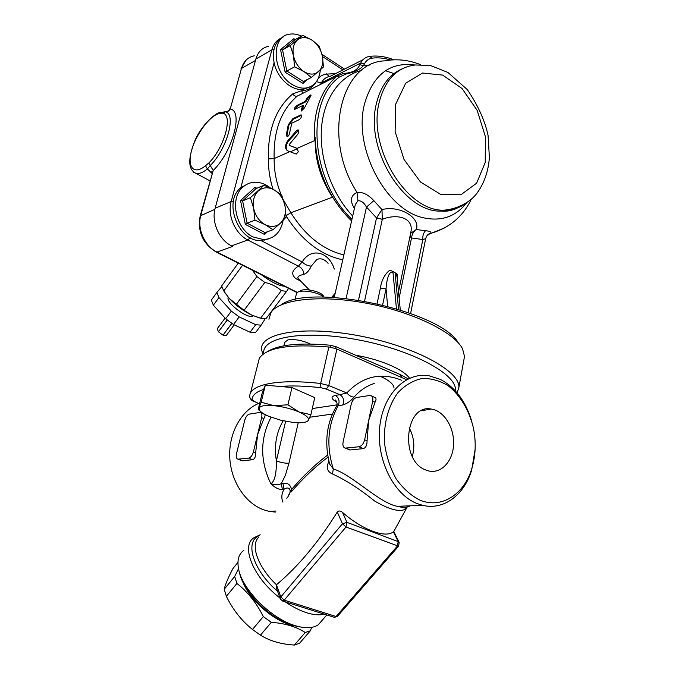 <?xml version="1.0" encoding="UTF-8"?>
<svg xmlns="http://www.w3.org/2000/svg" width="679" height="679" viewBox="0 0 679 679"><rect width="100%" height="100%" fill="white"/><g stroke="black" fill="none" stroke-linecap="round" stroke-linejoin="round"><path stroke-width="1.02" d="M225.097 318.112L217.246 328.738L218.443 331.793L227.193 319.979M227.253 320.021L218.443 331.793M231.777 323.357L223.009 335.171L218.494 331.853M231.836 323.399L223.009 335.171M234.221 324.851L226.345 335.434L223.077 335.197M264.64 318.782L264.81 319.402L261.126 325.173L255.728 324.689L239.186 316.898L231.327 311.109L218.944 297.555L216.864 292.505L221.286 287.259L221.965 287.242M253.242 315.769L253.106 315.871C248.472 319.868 225.326 302.605 228.22 297.292M216.864 292.505L211.33 300.093L213.367 305.177L218.944 297.555M231.327 311.109L225.674 318.748L213.367 305.177M239.186 316.898L233.517 324.52L225.674 318.748M255.728 324.689L250.067 332.218L233.517 324.52M261.126 325.173L255.499 332.651L250.067 332.218M261.44 274.757C270.751 281.81 278.398 285.647 284.382 286.266M288.592 288.371L286.597 291.384L281.31 290.646C276.845 286.623 271.345 283.89 264.81 282.439L256.874 276.548L252.554 270.301M242.547 265.285L223.756 290.977L221.634 285.961L238.278 263.146M223.756 290.977L229.341 298.556L224.138 291.614M229.341 298.556L244.075 310.328L251.765 315.107C243.32 310.931 235.842 305.414 229.341 298.556M259.828 318.001L251.765 315.107L260.609 318.196L265.99 318.723L286.597 291.384M236.199 304.515L256.874 276.548M244.075 310.328L264.81 282.439M260.609 318.196L281.31 290.646M268.731 46.24C262.315 47.581 258.02 51.833 255.864 59.014L271.863 49.89L231.191 201.536L215.158 208.19L255.864 59.014M215.158 208.19C211.135 221.727 219.088 239.899 231.531 245.866L247.81 239.984L250.161 237.692M343.871 254.922C323.051 249.838 305.38 235.783 290.867 212.756L332.472 197.173L326.803 186.386C319.503 170.488 315.616 154.209 315.149 137.548L314.402 140.697C313.087 111.925 320.522 90.451 336.708 76.286L343.099 73.544M332.472 197.173C320.403 178.679 314.632 158.81 315.149 137.548M429.162 234.23L426.768 235.944M351.951 219.317C310.787 181.089 305.143 101.426 339.381 77.058L346.146 73.986C354.056 72.356 359.811 69.597 363.409 65.71L359.862 64.641C357.96 69.207 353.861 71.991 347.563 72.993L345.407 73.264M346.146 73.986L344.864 73.298L343.141 73.536M326.803 186.386C333.406 199.872 341.664 211.381 351.595 220.896M297.173 148.353L298.293 151.799L296.231 154.074L287.361 150.704C284.908 148.506 284.942 145.306 287.463 141.105L296.655 130.504L298.047 129.825C299.108 130.741 298.972 132.278 297.631 134.425L289.373 144.372L289.364 145.442L297.173 148.353L314.402 140.697M281.089 194.593C276.328 182.71 274.01 170.701 274.146 158.572L289.78 151.629M301.9 93.77L297.275 96.087C281.098 110.04 273.382 130.869 274.146 158.572L268.409 158.928C268.29 169.02 269.826 179.154 273.034 189.305M283.457 199.94L290.867 212.756L286.097 215.684M332.549 297.334L334.798 294.89M335.154 293.353L331.692 297.3M382.65 304.888L386.054 288.77C386.521 281.675 388.439 270.42 392.971 272.33L392.173 271.133L395.755 273.094L395.119 273.501C396.264 274.044 396.96 275.657 397.19 278.348L397.257 279.052M392.173 271.133L389.788 270.174C384.654 274.257 381.496 280.351 380.316 288.448L377.091 303.581M397.733 283.924L397.317 274.274L395.755 273.094M408.071 312.484L422.839 239.534L425.674 238.677M409.938 236.555L411.533 237.76C412.068 234.085 413.647 231.335 416.261 229.51C420.861 217.73 399.422 204.965 381.98 209.616L376.531 217.908L382.302 219.334C396.672 213.393 413.698 217.569 410.956 231.658L410.54 233.644M387.616 306.161L386.054 288.77L380.316 288.448M428.016 234.561L430.622 233.389C431.606 231.972 429.9 231.089 425.504 230.75L416.261 229.51L410.608 233.338M334.229 297.427L355.295 204.583L357.943 200.772C361.16 200.5 364.003 202.597 366.49 207.061L373.84 200.636C368.256 194.601 362.654 191.851 357.035 192.395C350.593 195.45 349.719 200.806 354.421 208.461M376.599 217.738L382.302 219.334L381.98 209.616L373.84 200.636M427.923 234.603L444.796 227.821M399.125 298.089L411.516 237.964L422.839 239.534C422.525 235.91 423.407 232.982 425.504 230.75M357.943 200.772L357.035 192.395C322.152 139.025 340.366 62.366 384.662 60.864C396.689 58.666 408.571 59.913 420.301 64.581M409.972 236.428L411.533 237.76M299.507 279.935L298.081 278.483C297.181 276.659 299.125 275.301 303.92 274.409C306.823 273.238 309.284 270.463 311.279 266.1L316.796 259.548C320.666 257.859 324.435 259.123 328.101 263.316M299.651 280.079L309.344 289.916M297.427 292.445L216.949 252.07L232.625 246.426L231.531 245.866M311.279 266.1C308.105 266.058 305.066 264.683 302.189 261.984L298.387 266.168C291.775 270.361 290.943 274.52 295.9 278.662L300.661 281.106M268.324 238.974L261.025 240.527C238.558 242.259 222.771 201.468 240.79 187.803L246.893 184.298M303.92 274.409C303.632 270.556 301.79 267.815 298.387 266.168L247.81 239.984C235.24 233.856 227.168 215.302 231.191 201.536L233.406 201.323M307.4 97.725L310.303 95.06L310.897 94.89L310.659 96.104L304.481 107.91L301.383 110.991L301.213 109.489L303.012 105.44L294.576 109.421C294.083 108.36 294.983 106.985 297.266 105.296L305.117 101.426L307.4 97.725L308.062 98.141L311.016 95.459M300.585 115.014L301.213 114.895C302.028 116.177 301.4 117.756 299.312 119.614L291.783 123.188L289.551 133.271C289.084 135.376 288.244 136.487 287.03 136.598L286.351 134.756L288.227 124.877L292.7 118.8L300.585 115.014L301.612 115.286M301.663 110.983L303.666 105.839L303.012 105.44M294.924 109.37L297.92 105.695L305.779 101.833L308.062 98.141M305.117 101.426L305.779 101.833M287.209 136.623L286.996 135.138L288.872 125.259L293.345 119.181L301.23 115.413M287.446 150.738C285.596 148.166 285.825 145.085 288.125 141.495L298.522 130.198M289.364 145.442L297.911 148.769M290.323 151.833L297.546 148.633M200.271 215.608L213.214 170.463C232.558 151.79 243.583 110.813 230.232 109.013L241.469 68.435C243.625 61.356 247.894 57.146 254.269 55.797M255.465 60.473L241.469 68.435L230.232 109.013C229.061 111.076 227.38 112.001 225.207 111.78L222.687 113.172C233.364 114.768 224.35 147.827 208.776 163.019L205.491 165.744C193.625 175.623 186.759 166.873 191.758 149.932C196.452 133.152 211.025 114.208 220.149 113.401L224.257 111.78M215.93 251.943L216.949 252.07C204.651 246.265 196.825 228.467 200.831 215.167L213.214 170.463L210.252 165.498C227.075 149.142 236.767 113.452 225.207 111.78M207.418 168.961L211.975 173.349M193.642 172.254L196.273 173.484C199.329 173.985 203.038 172.474 207.409 168.961L210.252 165.498L208.776 163.019M207.409 168.961L205.491 165.744M264.19 239.602L264.207 240.23M301.366 36.123C297.343 34.213 293.438 33.56 289.644 34.179C270.395 36.123 272.245 73.315 292.36 84.603C296.961 87.413 301.468 88.559 305.898 88.032C314.428 86.403 319.24 80.394 320.335 70.013M309.497 87.116L303.343 89.322C291.749 91.249 277.159 78.178 274.095 62.706C271.948 50.008 275.071 41.36 283.466 36.759M304.039 71.635C309.556 74.885 314.36 74.902 318.459 71.668C322.279 68.053 323.586 62.833 322.372 56.026C320.811 49.211 317.373 43.94 312.051 40.197C306.619 36.844 301.79 36.725 297.572 39.84C293.625 43.405 292.25 48.667 293.464 55.636C295.085 62.612 298.607 67.942 304.039 71.635L294.618 66.831L293.464 55.636L290.298 45.552L302.775 35.325L312.051 40.197L319.232 46.147L322.372 56.026L323.484 66.992L311.338 77.457L304.039 71.635M303.479 81.505L286.827 71.015L285.138 72.195L302.978 83.407L303.479 81.505L311.338 77.457M294.618 66.831L286.827 71.015L282.54 49.923L294.992 39.738L302.775 35.325M294.992 39.738L293.897 38.695L280.546 49.592L282.54 49.923L290.298 45.552M270.548 188.058C265.43 183.967 260.023 182.04 254.336 182.269C250.186 182.524 246.511 184.009 243.311 186.733C229.281 197.581 235.29 228.662 253.063 236.954L263.588 239.619C274.214 238.787 280.724 232.422 283.101 220.514M265.022 224.605C270.963 227.482 276.166 226.947 280.614 223.001C284.764 218.663 286.207 212.892 284.951 205.686C283.304 198.514 279.621 193.209 273.9 189.78C268.052 186.767 262.832 187.183 258.241 191.02C253.946 195.306 252.427 201.137 253.691 208.521C255.397 215.871 259.174 221.227 265.022 224.605L254.939 220.174L253.691 208.521L250.415 197.682L263.978 185.257L273.9 189.78L281.692 195.077L284.951 205.686L286.148 217.085L280.614 223.001L272.958 229.74L265.022 224.605M265.039 232.617L247.105 223.162L245.331 224.376L264.547 234.484L265.039 232.617L272.958 229.74M254.939 220.174L247.105 223.162L242.615 200.882L256.144 188.533L263.978 185.257M256.144 188.533L255.032 187.294L240.527 200.509L242.615 200.882L250.415 197.682M282.472 621.26C268.29 614.24 256.798 604.106 248.013 590.866M311.678 627.362L310.337 630.799L305.236 632.505C296.273 626.709 284.968 623.314 271.32 622.32L263.325 616.583C256.458 602.867 247.657 591.825 236.912 583.465L234.688 576.471L238.541 568.663M237.947 562.399L233.016 568.459C228.203 577.583 225.267 584.526 224.214 589.27L226.362 596.323C232.872 609.674 241.571 620.725 252.469 629.475L260.439 635.171C269.894 640.976 281.216 644.269 294.397 645.05L299.549 643.259L310.337 630.799M224.214 589.27L234.688 576.471M226.362 596.323L236.912 583.465M252.469 629.475L263.325 616.583M260.439 635.171L271.32 622.32M294.397 645.05L305.236 632.505M242.793 581.861C249.566 599.786 273.476 620.946 292.029 625.257M292.666 625.41L297.054 626.191M355.592 355.193C370.242 357.816 383.041 361.737 393.998 366.957C401.739 370.751 406.916 374.519 409.539 378.245M263.817 353.623C260.931 337.191 304.107 329.442 358.835 339.984C413.579 350.33 458.376 375.198 455.269 390.798M283.881 345.832L284.705 342.394L287.811 339.916C294.771 338.948 302.274 340.315 310.32 344.015M457.111 392.861L458.877 387.403C460.32 371.175 414.521 346.222 359.318 335.842C304.141 325.266 260.142 332.82 261.517 349.244L262.781 354.379M458.266 342.793C440.162 310.422 309.972 282.846 280.911 304.956M268.909 319.206L271.023 312.467C279.4 299.295 319.919 294.491 366.371 303.224C412.824 311.856 454.31 332.209 462.543 348.828L464.504 356.458L463.91 359.726M260.354 411.236L258.198 409.513L262.247 392.802L265.319 385.163L291.97 387.539L314.75 397.639L310.889 414.725L308.308 420.377C309.378 418.035 306.271 415.234 298.989 411.966C291.232 408.741 282.897 406.645 273.976 405.677C265.379 404.964 260.439 405.753 259.157 408.054L259.794 410.6C261.33 412.501 264.42 414.436 269.062 416.414L280.75 420.225L293.218 422.457C300.984 423.195 305.915 422.635 308.003 420.776L306.535 421.727M291.97 387.539L287.93 404.794L298.989 411.966L310.889 414.725M265.319 385.163L261.186 402.231L273.976 405.677L287.93 404.794M258.198 409.513L261.186 402.231M324.18 297.096L323.611 296.316C321.481 291.24 302.096 287.285 299.872 291.469M294.907 299.77L296.579 293.235C298.853 288.957 317.645 291.588 323.858 297.088M408.189 378.865L399.99 374.443L335.91 346.663L330.232 345.221C299.889 342.53 279.103 344.576 267.857 351.382M250.424 393.319L259.37 358.156C266.72 347.521 289.882 343.812 328.857 347.02L320.649 383.491C278.297 378.559 249.762 384.56 249.77 395.976C249.524 397.741 250.279 398.921 252.036 399.507C252.333 395.246 256.195 391.876 263.613 389.406M330.232 345.221L330.223 347.105L328.857 347.02M279.884 386.461C291.325 385.502 304.99 385.91 320.87 387.701L326.293 389.067L328.78 385.545L336.894 349.065L330.223 347.105M336.894 349.065L406.059 379.468M399.99 374.443L401.51 377.015M282.362 489.398L284 489.296L282.948 483.465L281.318 483.584L285.418 475.181L288.948 463.231C285.222 463.367 281.038 462.594 276.387 460.905C276.523 473.721 274.681 481.352 270.853 483.779C275.114 487.853 278.95 489.72 282.362 489.398L281.318 483.584C279.027 484.848 275.538 484.908 270.853 483.779C259.896 460.778 259.964 438.592 271.057 417.212M259.718 535.536C244.194 540.611 252.495 569.791 277.575 591.29M301.985 607.128L313.571 610.777M337.573 616.201L336.046 616.524L284.212 600.16L280.809 596.968L280.283 598.946L276.489 588.209L276.463 584.763C257.833 567.016 250.178 545.127 258.707 537.267M337.276 512.059L342.454 523.764L346.001 526.997L398.573 546.179L399.193 542.487L398.208 541.604L346.961 522.355L342.454 523.764L280.809 596.968L276.472 584.755C298.242 566.422 318.51 542.19 337.276 512.059C338.728 510.574 340.468 510.684 342.496 512.373C362.196 529.866 385.944 538.583 393.379 531.75L393.828 531.547L399.125 542.351M393.379 531.75L398.208 541.604L397.342 546.128L336.046 616.524L334.441 617.347L337.327 616.481L398.777 545.95M322.491 619.927L318.315 624.756C312.951 628.364 305.219 628.652 295.136 625.631C271.04 618.679 242.004 589.219 238.567 568.815C236.946 560.217 238.685 554.072 243.769 550.389M239.356 571.947L239.381 572.032C242.641 591.273 269.835 618.866 292.471 625.393L302.197 627.303M371.685 396.035L374.681 397.41C376.344 397.835 376.463 399.439 375.046 402.231L368.697 420.36L367.059 440.832C367.11 445.195 365.845 447.792 363.257 448.624L350.279 449.931L348.259 449.328M369.631 395.484L370.471 395.475C372.465 396.01 373.204 397.902 372.686 401.153L364.657 439.797C363.571 443.777 361.652 446.103 358.902 446.774L345.348 448.106C343.268 447.563 342.513 445.577 343.082 442.156L351.179 404.344C352.24 400.542 354.09 398.25 356.73 397.478L369.631 395.484M260.94 412.832L264.156 414.19C265.438 414.546 265.353 416.006 263.902 418.57L257.553 434.713L255.669 452.868C255.677 456.738 254.684 459.021 252.673 459.734L242.505 460.752L241.181 460.396M259.599 412.509L260.15 412.501C261.746 412.951 262.255 414.657 261.67 417.636L253.394 451.976C252.342 455.507 250.729 457.553 248.565 458.121L238.006 459.165C236.368 458.707 235.859 456.925 236.479 453.827L244.763 420.14C245.79 416.745 247.351 414.725 249.456 414.08L259.599 412.509M291.283 491.885C302.749 478.483 314.997 466.897 328.033 457.128M328.925 461.287C325.979 467.39 327.168 471.616 332.472 473.967C345.823 480.061 359.921 489.118 374.774 501.127C390.688 510.302 401.255 512.704 406.483 508.316L407.502 505.923M282.914 502.171C281.191 497.945 281.547 493.65 284 489.296C288.906 485.757 293.472 489.882 286.776 498.335M410.006 505.821C407.68 507.629 403.428 507.799 397.257 506.33L397.232 506.322C378.865 502.783 352.757 475.062 333.313 468.934L329.646 464.037C324.256 442.827 326.472 423.671 336.283 406.585L338.184 405.686L342.751 404.998C346.927 403.725 350.704 401.077 354.099 397.054C359.878 390.467 366.601 385.935 374.273 383.465M291.647 491.46L291.614 489.398L288.176 495.848M332.472 473.967L333.313 468.934C326.09 445.789 327.711 424.706 338.184 405.686C339.95 401.314 339.016 397.886 335.401 395.407C330.512 396.672 330.987 398.896 336.826 402.07M419.902 500.109C410.905 495.543 402.978 488.447 396.112 478.822C390.213 468.052 386.351 456.203 384.526 443.277C383.431 423.806 388.346 405.533 397.936 392.666C405.04 385.222 413.044 380.512 421.956 378.517C431.021 378.211 439.771 380.639 448.208 385.782C460.218 395.22 469.197 410.32 473.416 427.948C476.217 441.927 475.707 455.38 471.888 468.298C464.343 494.304 441.477 509.275 419.902 500.109M425.555 469.91C399.456 460.396 405.176 403.657 431.173 409.038C443.828 410.591 454.387 427.422 453.58 444.355C453.003 461.33 441.053 474.231 428.288 470.853L425.555 469.91M471.913 421.871C465.947 401.586 455.405 387.42 440.306 379.366L428.805 375.708C405.643 371.922 383.041 394.219 379.748 426.802C376.208 459.301 393.455 494.329 416.957 503.512L422.644 505.329C443.76 510.591 464.377 494.864 471.693 469.953L475.096 449.557M265.744 414.877L268.324 416.091M275.258 512.093L268.909 511.312L263.588 509.785C245.127 503.147 230.75 481.105 229.74 457.205C228.679 433.295 240.994 410.973 258.529 403.479M401.416 380.232L400.924 379.951C380.563 372.126 362.518 376.472 346.782 392.971L339.95 394.669C343.574 397.164 344.508 400.61 342.751 404.998M320.87 387.701L320.649 383.491L328.78 385.545L346.782 392.971C349.193 395.713 351.629 397.071 354.099 397.054M409.174 427.821C414.037 436.945 415.081 446.476 412.297 456.432M380.028 376.149C389.126 380.333 393.786 384.28 393.998 387.989M395.738 104.091L395.102 131.454L404.013 159.455L420.513 182.04L440.917 194.534L460.922 194.763L476.624 183.186L485.23 162.459L485.392 136.623L477.184 110.397L462.059 88.508L442.649 75.089L422.516 73.035L405.669 83.237L395.738 104.091M401.824 68.969C389.194 74.588 380.749 86.004 376.489 103.242C364.3 148.99 404.328 213.265 441.503 211.076L444.38 210.15C460.167 208.58 471.184 200.526 476.123 194.296C483.855 184.281 488.277 172.042 489.389 157.562L488.091 135.63C485.052 120.938 478.143 105.618 467.381 89.67L447.945 72.458L430.376 65.481L415.37 64.98C397.223 67.179 385.188 79.511 379.272 101.977C367.084 147.835 407.188 212.323 444.38 210.15C451.934 210.193 458.758 208.181 464.843 204.116M457.434 207.927C456.551 208.767 448.03 212.094 441.503 211.076L449.583 210.286L457.12 207.774M414.971 65.014C389.873 61.696 373.051 74.665 364.513 103.929C352.74 148.107 386.724 211.177 424.307 217.959C441.639 221.49 455.668 216.542 466.388 203.131M281.038 38.151C276.523 40.324 273.459 44.237 271.863 49.89L273.968 49.499M322.483 56.544L342.937 69.886M240.79 187.803L274.095 62.706M320.446 84.451L321.345 82.872C323.348 79.129 326.268 76.965 330.104 76.379L363.061 59.71M316.406 81.692L321.345 82.872L360.753 63.028L359.862 64.641M372.084 58.148L369.588 56.408C365.709 56.96 362.764 59.166 360.753 63.028L364.36 63.962C366.117 60.575 368.689 58.64 372.084 58.148C378.144 57.418 384.331 58.038 390.646 60.024M369.053 65.523L363.409 65.71L364.36 63.962M339.381 77.058L336.708 76.286L297.275 96.087C295.696 96.613 294.168 95.883 292.7 93.897C275.784 108.394 267.687 130.062 268.409 158.928M315.319 83.05C312.034 88.024 307.46 90.587 301.578 90.748L292.7 93.897M302.961 93.235L301.578 90.748M335.672 73.561L324.613 74.257L320.929 76.014L318.332 78.348M326.624 73.833L329.103 76.557M286.114 216.007C301.705 240.425 320.59 255.032 342.759 259.828M334.645 295.569L333.847 297.402M395.119 273.501L398.59 309.318M396.443 308.665L392.971 272.33M352.698 216.049C331.972 194.016 319.359 159.073 321.439 128.806C323.543 98.523 339.839 75.785 361.491 70.429M385.494 70.718L394.762 73.875M446.171 210.057L445.636 211.177M346.112 298.412L366.49 207.061L376.531 217.908L358.546 300.05M364.572 301.052L382.285 219.402M334.297 269.079C328.908 251.502 310.897 247.139 302.189 261.984L261.033 240.527L263.588 239.619M310.303 95.06L310.982 95.476M301.213 109.489L301.858 109.888M297.266 105.296L297.92 105.695M286.351 134.756L286.996 135.138M288.227 124.877L288.872 125.259M292.7 118.8L293.345 119.181M287.463 141.105L288.125 141.495M296.655 130.504L297.309 130.894M214.861 209.361L200.186 215.905C197.385 231.658 202.766 243.744 216.346 252.147L297.13 292.657M241.588 187.158L241.512 188.108M212.188 172.542L211.339 173.001M220.149 113.401L222.687 113.172M280.546 49.592L285.138 72.195M295.255 39.586L293.897 38.695M302.978 83.407L307.748 79.307M240.527 200.509L245.331 224.376M256.789 188.261L255.032 187.294M264.547 234.484L267.39 231.76M335.825 348.548L335.91 346.663M259.573 403.818L253.275 401.034M254.09 401.264L252.036 399.507M285.621 421.311L276.387 460.905C273.985 445.933 276.243 432.565 283.16 420.793M288.948 463.231L298.225 422.771M260.184 534.763L254.141 537.624C240.417 545.593 253.004 577.388 279.952 598.004M285.104 601.806C300.873 612.305 314.004 616.439 324.486 614.215M282.175 600.898L284.212 600.16L346.001 526.997L346.961 522.355L342.496 512.373M280.283 598.946L282.617 601.025L333.958 617.194M375.046 402.231L372.686 401.153M364.657 439.797L367.059 440.832M363.257 448.624L358.902 446.774M350.279 449.931L345.951 448.106M263.902 418.57L261.67 417.636M253.394 451.976L255.669 452.868M252.673 459.734L248.565 458.121M242.505 460.752L238.414 459.165M309.853 417.237L332.421 414.054M327.677 455.04C314.937 464.716 302.919 476.174 291.614 489.398C290.256 484.458 287.361 482.48 282.948 483.465M326.293 389.067L339.95 394.669L335.401 395.407M336.988 404.854L312.281 408.563M225.521 293.837L225.105 293.124M322.016 54.396L344.516 69.088M393.871 59.82C385.995 56.646 378.195 55.474 370.479 56.298M471.209 199.414C462.849 216.677 449.32 228 430.622 233.389L428.602 234.068C427.218 235.155 426.242 236.674 425.682 238.618L410.617 313.409M397.19 278.348L400.271 309.853M397.19 278.382L397.249 279.001M445.237 210.108L444.745 211.203M398.505 291.843L410.617 233.372M240.892 69.012L245.951 60.287M226.302 111.814C228.696 110.906 229.926 109.752 229.994 108.351M240.858 187.752L241.749 188.236M221.227 112.205C214.708 112.391 199.736 127.457 194.169 142.539C187.667 159.786 188.372 170.098 196.273 173.484L209.904 180.852M212.34 172.11L211.856 171.566L212.204 172.483M303.343 89.322L305.898 88.032M458.877 387.403L464.504 356.458M259.794 410.6L258.427 409.445M249.702 396.935C250.526 399.473 251.867 400.907 253.742 401.255L259.548 403.954M318.315 624.756L326.811 614.945M292.471 625.393L295.136 625.631M345.348 448.106L349.651 449.914M238.006 459.165L242.08 460.744M406.5 508.308L393.752 531.513M397.257 506.33L406.483 508.316M397.232 506.322L422.644 505.329M471.888 468.298L471.693 469.953M268.909 511.312L276.047 511.032M336.546 401.425L335.273 400.271C335.112 398.666 338.439 403.954 336.512 406.203M424.12 409.641L424.4 410.243M421.311 410.787L431.173 409.038"/></g></svg>
